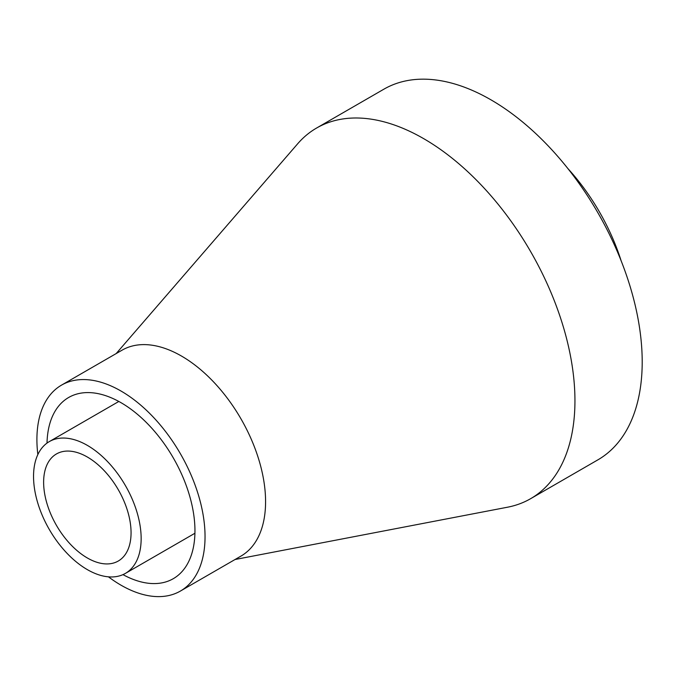 <?xml version="1.0" encoding="UTF-8"?>
<svg xmlns="http://www.w3.org/2000/svg" width="676" height="676" viewBox="0 0 676 676"><rect width="100%" height="100%" fill="white"/><g stroke="black" fill="none" stroke-linecap="round" stroke-linejoin="round"><path stroke-width="1.01" d="M235.054 559.508L507.524 507.211A214.005 123.556 -120 0 0 530.626 498.685L597.88 459.857A214.005 123.556 -120 0 0 597.88 212.746A214.005 123.556 -120 0 0 383.875 89.19L316.621 128.017A214.005 123.556 -120 0 0 297.685 143.76L116.162 353.582M621.143 260.809A149.802 86.486 -120 0 0 567.891 168.569M530.626 498.685A214.005 123.556 -120 0 0 530.626 251.573A214.005 123.556 -120 0 0 316.621 128.017M108.43 576.831A118.891 68.639 -120 0 0 120.97 585.163A118.891 68.639 -120 0 0 180.416 591.052L240.952 556.103A118.891 68.639 -120 0 0 240.952 418.816A118.891 68.639 -120 0 0 122.06 350.176L61.524 385.126A118.891 68.639 -120 0 0 37.848 454.576M180.416 591.052A118.891 68.639 -120 0 0 180.416 453.765A118.891 68.639 -120 0 0 61.524 385.126M122.964 574.625A104.628 60.409 -120 0 0 173.284 578.69A104.628 60.409 -120 0 0 173.284 457.88A104.628 60.409 -120 0 0 68.665 397.48A104.628 60.409 -120 0 0 47.016 443.084M87.348 569.631A76.092 43.932 -120 0 0 125.39 573.4A76.092 43.932 -120 0 0 125.39 485.537A76.092 43.932 -120 0 0 49.297 441.605A76.092 43.932 -120 0 0 37.636 502.572A76.092 43.932 -120 0 0 87.348 569.631M87.348 557.979A61.82 35.693 -120 0 0 118.258 561.038A61.82 35.693 -120 0 0 118.258 489.652A61.82 35.693 -120 0 0 56.438 453.959A61.82 35.693 -120 0 0 46.957 503.502A61.82 35.693 -120 0 0 87.348 557.979M125.39 573.4L194.925 533.254M49.297 441.605L118.832 401.459"/></g></svg>
